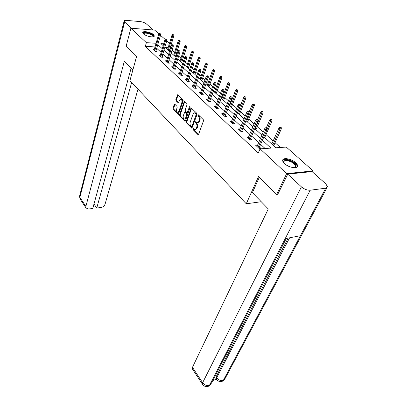 <?xml version="1.0" encoding="UTF-8"?>
<svg xmlns="http://www.w3.org/2000/svg" width="407" height="407" viewBox="0 0 407 407"><rect width="100%" height="100%" fill="white"/><g stroke="black" fill="none" stroke-linecap="round" stroke-linejoin="round"><path stroke-width="0.61" d="M192.943 128.805L193.076 129.635L197.888 134.549L198.611 134.285L203.505 120.889L203.312 119.673L198.372 114.825L197.863 115.039L197.995 115.878L198.631 116.504C199.471 117.526 199.674 118.813 199.242 120.355L198.835 121.479L197.512 122.807L195.675 121.683L195.518 122.807L196.143 123.433C196.978 124.466 197.176 125.743 196.749 127.264L196.352 128.368L195.06 129.66L193.223 128.52L192.943 128.805M193.63 128.805L193.773 129.609L198.524 134.458M198.565 115.018L198.697 115.863L199.328 116.483L198.631 116.504M196.082 121.963L196.215 122.787L196.84 123.413L196.143 123.433M153.541 34.631L154.314 35.892C154.579 38.004 146.011 36.432 143.457 33.878L142.72 32.652C142.506 30.54 150.961 32.107 153.541 34.631M295.614 162.622C296.907 163.807 297.548 164.886 297.542 165.863C297.761 169.164 288.599 167.618 284.508 163.624C283.267 162.459 282.651 161.406 282.662 160.465C282.499 157.168 291.493 158.694 295.614 162.622M174.868 104.253L174.211 104.553L173.021 108.181L173.199 109.315L178.398 114.459L183.201 100.926L183.018 99.761L177.711 94.704L175.844 99.593L176.022 100.738L178.419 102.966L179.548 100.336L180.622 99.196C181.797 99.517 182.204 100.651 181.837 102.6L178.938 111.238L177.9 112.327C176.735 112.006 176.328 110.882 176.684 108.954L177.157 107.524L176.979 106.38L174.868 104.253M278.073 194.261L276.674 194.444L258.531 176.552L246.266 203.795L129.93 80.632L136.63 56.329L126.19 46.037L130.876 28.195L154.655 30.103L158.974 33.939M276.674 194.444L286.665 173.641L260.098 148.84L270.945 148.112L262.403 140.303M155.006 46.937L145.324 46.352L258.277 153.001L260.098 148.84M145.324 46.352L146.367 42.654L130.876 28.195M186.208 121.627L186.391 122.797L191.9 128.246L197.039 114.53L196.846 113.329L191.214 107.972L186.208 121.627L186.894 121.612L187.083 122.777L192.211 128.017M184.758 121.133L179.701 115.964L179.523 114.81L184.366 101.241L186.854 103.52L187.037 104.696L185.195 110.088L185.378 111.253L187.134 112.841L189.479 106.797L189.764 106.497L190.1 107.407L185.444 120.854L184.758 121.133L185.297 121.118M246.266 203.795L261.248 201.724M265.089 148.504L260.622 144.378M258.674 142.572L251.648 136.075M249.72 134.295L242.954 128.037M241.051 126.277L234.534 120.253M232.656 118.513L226.373 112.703M224.516 110.989L218.457 105.382M216.626 103.688L210.78 98.285M208.969 96.607L203.327 91.392M201.536 89.733L196.088 84.702M194.317 83.064L189.062 78.2M187.306 76.577L182.224 71.881M180.494 70.279L175.585 65.736M173.87 64.153L169.124 59.763M167.43 58.196L162.836 53.948M161.162 52.401L156.715 48.291M257.529 145.207L255.591 145.182L259.071 148.438L260.872 148.316L259.473 147.013M248.621 136.91L246.739 136.91L250.112 140.059L251.897 139.962L250.539 138.695M239.993 128.877L238.166 128.897L241.432 131.949L243.213 131.873L241.89 130.637M233.013 124.079L240.318 105.723L239.031 105.734L238.049 104.864L231.145 122.334L231.634 121.083L229.863 121.133L233.028 124.094L234.798 124.033L233.506 122.833M223.524 113.578L221.81 113.609L224.878 116.478L226.643 116.438L225.381 115.267M215.654 106.298L214.001 106.313L216.977 109.091L218.732 109.071L217.506 107.926M208.018 99.232L206.425 99.232L209.315 101.928L211.06 101.923L209.859 100.809M200.61 92.369L199.069 92.358L201.872 94.979L203.607 94.984L202.442 93.895M193.417 85.704L191.926 85.679L194.648 88.227L196.378 88.248L195.233 87.184M186.426 79.228L184.987 79.192L187.632 81.665L189.347 81.7L188.232 80.662M179.635 72.934L178.241 72.889L180.815 75.295L182.519 75.341L181.43 74.328M173.036 66.809L171.683 66.758L174.181 69.098L175.88 69.154L174.812 68.162M166.616 60.852L165.303 60.796L167.735 63.07L169.419 63.141L168.376 62.169M160.368 55.057L159.091 54.991L161.462 57.204L163.136 57.285L162.118 56.339M154.289 49.415L153.047 49.344L155.352 51.496L157.016 51.587L156.023 50.661M280.382 147.476L275.076 142.709M273.153 140.98L266.03 134.58M263.232 132.066L257.265 126.704M254.105 123.865L248.769 119.073M245.268 115.929L240.532 111.671M236.716 108.242L232.539 104.492M230.728 102.864L230.316 102.493M228.424 100.794L224.776 97.517M222.99 95.91L222.258 95.253M220.391 93.574L217.241 90.751M215.476 89.164L214.443 88.233M212.596 86.574L209.926 84.173M208.175 82.601L206.858 81.42M205.036 79.782L202.808 77.783M201.083 76.231L199.496 74.807M197.695 73.189L195.894 71.566M194.185 70.029L192.348 68.381M190.568 66.784L189.163 65.522M187.474 64.006L185.399 62.139M183.643 60.562L182.616 59.641M180.947 58.14L178.648 56.074M176.908 54.513L176.246 53.917M174.593 52.432L172.085 50.178M170.365 48.631L170.04 48.341M168.142 47.736L165.283 47.558M312.52 172.008L313.085 170.889L286.665 173.641M160.521 35.312L165.206 39.479M166.773 40.868L169.495 43.29M263.889 136.9L275.895 147.777L286.289 147.08L313.085 170.889M163.736 43.783L160.913 43.6L163.176 45.655M164.871 47.187L169.516 51.394M171.23 52.946L176.033 57.301M177.762 58.867L182.733 63.37M184.483 64.957L189.626 69.612M191.397 71.22L196.718 76.043M198.514 77.666L204.024 82.662M205.835 84.305L211.548 89.474M213.385 91.137L219.302 96.5M221.159 98.184L227.294 103.744M229.177 105.449L235.541 111.213M237.444 112.937L244.052 118.925M245.981 120.67L252.839 126.882M254.787 128.653L261.915 135.109M169.236 44.139L165.853 43.92M156.074 43.284L146.367 42.654M260.439 138.502L253.358 132.031M251.419 130.255L244.602 124.023M242.689 122.268L236.121 116.265M234.228 114.535L227.9 108.75M226.033 107.036L219.933 101.46M218.081 99.771L212.2 94.388M210.373 92.72L204.696 87.525M202.89 85.877L197.41 80.866M195.63 79.233L190.334 74.395M188.573 72.782L183.455 68.106M181.715 66.509L176.77 61.991M175.051 60.414L170.268 56.044M168.569 54.487L163.945 50.259M162.261 48.723L157.789 44.633M257.387 145.07L256.832 146.342M248.524 136.818L247.995 138.085M239.947 128.826L239.433 130.082M195.63 129.64L197.049 128.342L196.352 128.368M196.84 123.413C197.675 124.44 197.878 125.717 197.451 127.238L197.049 128.342M198.067 122.787L199.537 121.459L198.835 121.479M199.328 116.483C200.173 117.511 200.376 118.798 199.944 120.34L199.537 121.459M191.6 108.181L186.894 121.612M191.463 126.597L191.956 126.404L196.103 114.723L195.971 113.889L194.348 112.846L193.025 114.194L190.222 122.161C189.81 123.662 190.008 124.918 190.817 125.936L191.463 126.597M192.343 126.663L192.653 126.379L191.956 126.404M194.51 112.846L196.011 113.222L196.673 113.874L196.805 114.713L192.653 126.379M185.363 121.027L180.387 115.949L179.701 115.964M184.753 101.46L180.209 114.799L180.387 115.949M187.775 112.825L188.227 112.408L190.13 106.914M183.303 115.613C182.936 117.582 183.359 118.727 184.569 119.053L185.617 117.964L186.671 114.916L186.487 113.746L184.742 112.164L183.303 115.613M185.144 119.037L186.309 117.949L185.617 117.964M184.788 112.164L185.719 112.271L187.179 113.731L187.362 114.906L186.309 117.949M178.464 112.322L179.624 111.223L178.938 111.238M180.764 99.196L181.313 99.196C182.489 99.517 182.896 100.646 182.529 102.595L179.624 111.223M178.093 94.928L176.531 99.593L176.709 100.733L178.724 102.742M174.979 104.365L173.703 108.17L173.881 109.305L178.704 114.23M281.273 127.635L280.667 127.116L279.97 127.142L280.576 127.666L281.273 127.635L281.303 128.917L280.047 128.973L278.963 128.032L271.774 144.042M280.576 127.666L272.832 144.999M281.303 128.917L273.687 145.777M278.963 128.032L279.97 127.142M258.913 148.29L267.114 129.512L265.812 129.568L258.023 147.456M266.346 128.236L267.068 128.205L266.468 127.671L265.74 127.701L266.346 128.236L265.812 129.568L264.733 128.607L256.98 146.479M267.114 129.512L267.068 128.205M265.74 127.701L264.733 128.607M283.842 162.953C282.911 159.524 285.556 159.03 291.783 161.477C296.265 164.209 297.278 166.249 294.816 167.598L294.271 167.704M294.373 167.689L295.543 166.387C295.426 164.937 294.058 163.492 291.437 162.057C287.006 160.119 284.407 160.124 283.628 162.067L283.791 162.866M297.115 166.885L297.171 166.509C297.024 164.703 295.324 162.917 292.073 161.136C287.546 159.051 284.412 158.776 282.672 160.312M143.473 33.893C143.625 32.138 146.098 32.168 150.895 33.995C153.159 35.19 153.846 36.142 152.951 36.839M152.752 36.864L152.895 36.498C152.844 35.857 152.081 35.16 150.605 34.417C146.785 32.881 144.454 32.713 143.62 33.908L143.625 34.03M154.105 36.371C153.968 35.587 153.017 34.753 151.262 33.873C147.202 32.168 144.363 31.822 142.74 32.84M259.31 177.32L252.396 192.638L268.274 208.944L192.455 367.348L202.63 382.712L301.409 186.859L287.769 174.135L277.772 194.302M301.409 186.859C304.258 189.219 307.188 190.344 310.195 190.227L285.185 238.665L300.422 235.709L325.748 188.182L310.195 190.227M325.748 188.182L327.523 186.727L325.763 183.811L312.042 171.586L287.769 174.135M212.769 380.535L216.427 379.232M192.445 369.078L192.455 367.348M216 378.596L216.066 376.867L288.176 238.085M216.066 376.867L216.672 377.752L216.59 379.472M289.601 237.805L216.672 377.752C218.574 380.107 220.787 380.993 223.306 380.418L222.013 381.44M202.569 384.401L202.63 382.712C204.543 385.134 206.802 386.039 209.412 385.414L208.145 386.441M132.875 69.948L124.339 61.187L85.872 206.441L85.974 207.952L88.523 209.015L92.75 208.506L131.13 68.157M79.64 195.915L124.11 21.103C124.191 20.513 124.995 20.269 126.531 20.381L140.323 21.607C142.776 21.927 144.765 22.675 146.291 23.85L153.174 29.981M124.11 21.103L124.623 21.968L131.334 28.231M93.992 203.968L96.749 208.023L100.905 207.524C102.966 207.107 104.355 205.998 105.062 204.197L138.004 89.179M96.749 208.023L131.654 82.458M271.983 119.622L271.398 119.119L270.701 119.139L271.286 119.643L271.983 119.622L272.024 120.894L270.772 120.93L269.724 120.019L266.392 127.676M271.286 119.643L267.109 129.324M272.024 120.894L264.692 137.627M269.724 120.019L270.701 119.139M262.988 111.864L262.423 111.376L261.732 111.386L262.296 111.874L262.988 111.864L263.039 113.121L261.793 113.146L260.775 112.261L257.59 119.811M262.296 111.874L255.103 128.938M263.039 113.121L255.978 129.731M260.775 112.261L261.732 111.386M250.005 139.962L257.89 121.322L256.593 121.362L249.104 139.118M257.112 120.05L257.835 120.029L257.255 119.51L256.532 119.531L257.112 120.05L256.593 121.362L255.55 120.431L248.092 138.171M257.89 121.322L257.835 120.029M256.532 119.531L255.55 120.431M241.371 131.893L248.962 113.395L247.67 113.421L240.466 131.044M248.178 112.129L248.896 112.113L248.331 111.615L247.614 111.63L248.178 112.129L247.67 113.421L246.657 112.52L239.484 130.128M248.962 113.395L248.896 112.113M247.614 111.63L246.657 112.52M254.273 104.345L253.037 103.877L254.273 104.345L254.329 105.591L253.093 105.601L252.106 104.747L248.916 112.525M253.581 104.35L246.647 121.276M254.329 105.591L247.532 122.075M252.106 104.747L253.037 103.877M245.828 97.054L244.607 96.596L245.828 97.054L245.894 98.29L244.658 98.29L243.701 97.461L237.515 113.004M245.141 97.054L238.446 113.843M245.894 98.29L239.336 114.652M243.701 97.461L244.607 96.596M237.632 89.988L236.431 89.535L237.632 89.988L237.708 91.214L236.477 91.204L235.551 90.395L229.584 105.82M236.95 89.983L230.489 106.634M237.708 91.214L231.385 107.448M235.551 90.395L236.431 89.535M239.53 104.457L240.242 104.451L239.698 103.968L238.98 103.973L239.53 104.457L232.092 123.219M240.318 105.723L240.242 104.451M238.98 103.973L238.049 104.864M224.913 116.478L231.944 98.285L230.662 98.285L223.982 115.639M231.145 97.029L231.858 97.029L230.621 96.561L231.145 97.029L230.662 98.285L229.711 97.441L223.061 114.779M231.944 98.285L231.858 97.029M230.621 96.561L229.711 97.441M217.068 109.091L223.825 91.082L222.548 91.066L216.112 108.287M223.026 89.825L223.733 89.835L222.512 89.372L223.026 89.825L222.548 91.066L221.632 90.252L215.222 107.453M223.825 91.082L223.733 89.835M222.512 89.372L221.632 90.252M229.685 83.13L228.505 82.687L229.685 83.13L229.767 84.346L228.541 84.32L227.64 83.542L221.886 98.845M229.004 83.12L222.761 99.639M229.767 84.346L223.667 100.458M227.64 83.542L228.505 82.687M209.452 101.928L215.949 84.091L214.682 84.071L208.481 101.15M215.15 82.845L215.852 82.855L214.652 82.402L215.15 82.845L214.682 84.071L213.792 83.277L207.616 100.341M215.949 84.091L215.852 82.855M214.652 82.402L213.792 83.277M221.968 76.475L220.808 76.038L221.968 76.475L222.059 77.676L220.838 77.645L219.963 76.887L214.413 92.068M221.291 76.455L215.262 92.842M222.059 77.676L216.168 93.666M219.963 76.887L220.808 76.038M202.055 94.979L208.313 77.31L207.051 77.279L201.073 94.226M207.509 76.068L208.211 76.089L207.026 75.641L207.509 76.068L207.051 77.279L206.186 76.506L200.229 93.442M208.313 77.31L208.211 76.089M207.026 75.641L206.186 76.506M214.479 70.009L213.329 69.577L214.479 70.009L214.57 71.205L213.36 71.159L212.51 70.426L207.148 85.49M213.802 69.989L207.977 86.238M214.57 71.205L208.888 87.067M212.51 70.426L213.329 69.577M194.877 88.227L200.9 70.732L199.649 70.686L193.88 87.505M200.096 69.495L200.788 69.521L199.628 69.078L200.096 69.495L199.649 70.686L198.804 69.938L193.06 86.742M200.9 70.732L200.788 69.521M199.628 69.078L198.804 69.938M207.199 63.731L206.069 63.304L207.199 63.731L207.295 64.911L206.095 64.861L205.265 64.148L200.086 79.095M206.527 63.701L200.895 79.823M207.295 64.911L201.806 80.652M205.265 64.148L206.069 63.304M187.897 81.67L193.701 64.342L192.455 64.291L186.889 80.973M192.893 63.11L193.584 63.141L192.44 62.709L192.893 63.11L192.455 64.291L191.636 63.563L186.096 80.23M193.701 64.342L193.584 63.141M192.44 62.709L191.636 63.563M200.122 57.626L199.013 57.209L200.122 57.626L200.229 58.796L199.028 58.74L198.229 58.043L193.223 72.873M199.455 57.596L194.007 73.586M200.229 58.796L194.922 74.415M198.229 58.043L199.013 57.209M181.11 75.3L186.706 58.135L185.47 58.074L180.092 74.623M185.897 56.909L186.589 56.944L185.46 56.517L185.897 56.909L185.47 58.074L184.676 57.367L179.324 73.901M186.706 58.135L186.589 56.944M185.46 56.517L184.676 57.367M193.244 51.694L192.15 51.282L193.244 51.694L193.356 52.854L192.165 52.788L191.382 52.111L186.548 66.824M192.582 51.658L187.306 67.516M193.356 52.854L188.227 68.351M191.382 52.111L192.15 51.282M174.517 69.109L179.909 52.101L178.678 52.03L173.489 68.447M179.1 50.88L179.787 50.921L178.673 50.499L179.1 50.88L178.678 52.03L177.91 51.343L172.741 67.745M179.909 52.101L179.787 50.921M178.673 50.499L177.91 51.343M186.554 45.925L185.475 45.518L186.554 45.925L186.671 47.07L185.485 46.998L184.727 46.337L180.052 60.938M185.897 45.879L180.789 61.61M186.671 47.07L181.715 62.449M184.727 46.337L185.475 45.518M168.096 63.085L173.301 46.235L172.08 46.154L167.063 62.444M172.492 45.019L173.173 45.065L172.075 44.653L172.492 45.019L172.08 46.154L171.327 45.487L166.336 61.762M173.301 46.235L173.173 45.065M172.075 44.653L171.327 45.487M180.047 40.308L178.978 39.906L180.047 40.308L180.164 41.443L178.983 41.361L178.246 40.725L173.723 55.21M179.39 40.262L174.445 55.861M180.164 41.443L175.371 56.7M178.246 40.725L178.978 39.906M161.849 57.224L166.875 40.527L165.659 40.446L160.816 56.604M166.066 39.321L166.743 39.367L165.659 38.96L166.066 39.321L165.659 40.446L164.927 39.794L160.104 55.937M166.875 40.527L166.743 39.367M165.659 38.96L164.927 39.794M173.708 34.839L172.654 34.442L173.708 34.839L173.83 35.969L172.66 35.882L171.942 35.256L167.567 49.629M173.056 34.788L168.269 50.265M173.83 35.969L169.195 51.104M171.942 35.256L172.654 34.442M155.769 51.521L160.623 34.977L159.412 34.885L154.731 50.916M159.814 33.776L160.485 33.827L159.417 33.425L159.814 33.776L159.412 34.885L158.705 34.254L154.039 50.27M160.623 34.977L160.485 33.827M159.417 33.425L158.705 34.254M193.773 129.609L193.076 129.635M198.697 115.863L197.995 115.878M196.215 122.787L195.518 122.807M197.451 127.238L196.749 127.264M199.944 120.34L199.242 120.355M198.479 134.524L197.888 134.549M191.499 108.389L190.802 108.399M192.155 128.093L191.59 128.113M187.083 122.777L186.391 122.797M196.805 114.713L196.103 114.723M196.673 113.874L195.971 113.889M196.011 113.222L195.314 113.238M180.209 114.799L179.523 114.81M184.656 101.669L183.959 101.669M188.227 112.408L187.535 112.424M190.094 106.792L189.479 106.797M187.362 114.906L186.671 114.916M187.179 113.731L186.487 113.746M185.719 112.271L185.027 112.281M182.529 102.595L181.837 102.6M178.637 102.854L178.149 102.854M176.709 100.733L176.022 100.738M176.531 99.593L175.844 99.593M177.996 95.131L177.31 95.131M178.627 114.331L178.118 114.342M173.881 109.305L173.199 109.315M173.703 108.17L173.021 108.181M174.898 104.548L174.211 104.553M286.747 165.278L290.567 167.018M286.309 238.446L211.391 383.196L209.412 385.414L285.185 238.665M300.422 235.709L223.306 380.418L225.193 378.342L326.984 187.739M124.623 21.968L79.874 197.385L85.872 206.441M85.974 207.952L79.986 198.891L79.553 196.25L80.23 199.257M154.314 35.892L154.212 36.233M195.757 129.635L195.06 129.66M198.209 122.782L197.512 122.807M192.374 126.663L191.677 126.684M187.825 112.825L187.134 112.841M185.256 119.037L184.569 119.053M178.587 112.317L177.9 112.327M294.531 167.659L294.816 167.598M295.095 167.302L295.543 166.387M152.818 36.772L152.895 36.498M222.003 381.44C219.699 381.975 217.837 381.227 216.412 379.202L215.807 378.322M222.588 381.227L224.511 379.645M208.135 386.441C205.759 387.011 203.846 386.243 202.396 384.132L192.252 368.783M208.715 386.223L210.689 384.574"/></g></svg>

